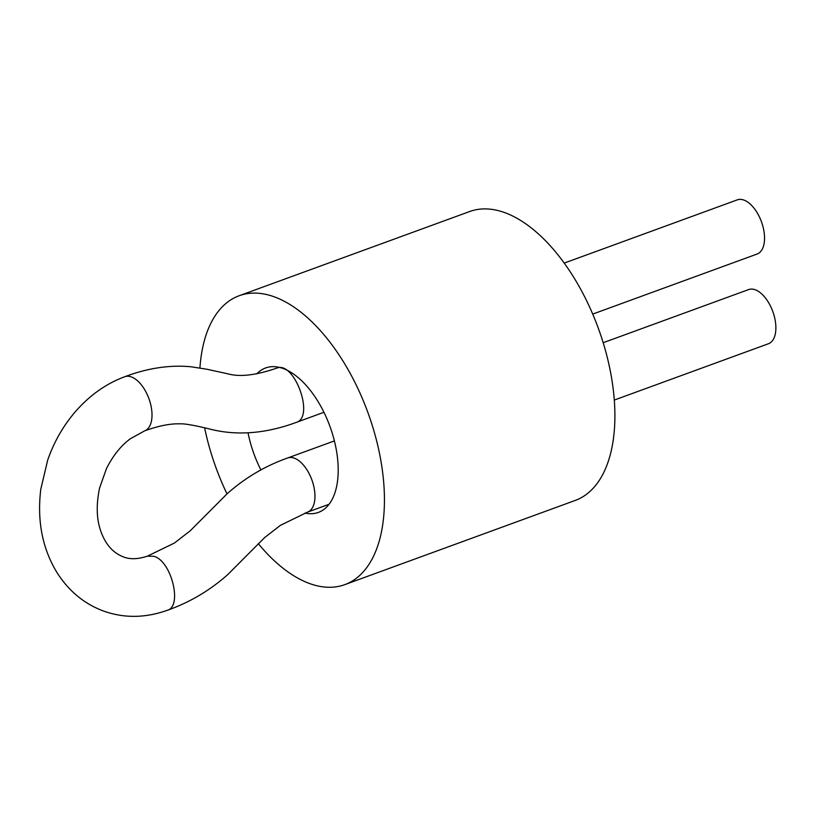 <?xml version="1.0" encoding="UTF-8"?>
<svg xmlns="http://www.w3.org/2000/svg" width="816" height="816" viewBox="0 0 816 816"><rect width="100%" height="100%" fill="white"/><g stroke="black" fill="none" stroke-linecap="round" stroke-linejoin="round"><path stroke-width="1.22" d="M258.305 543.67A153.806 80.815 -110.1 0 0 344.75 584.654L575.198 500.453A153.806 80.815 -110.1 0 0 607.492 358.265A153.806 80.815 -110.1 0 0 504.288 212.456A153.806 80.815 -110.1 0 0 469.639 211.538L239.19 295.729A153.806 80.815 -110.1 0 0 199.93 367.945M344.75 584.654A153.806 80.815 -110.1 0 0 377.033 442.456A153.806 80.815 -110.1 0 0 273.829 296.657A153.806 80.815 -110.1 0 0 239.19 295.729M204.612 427.808A153.806 80.815 -110.1 0 0 226.991 493.874M304.97 513.091A76.898 40.412 -110.1 0 0 318.352 512.428A76.898 40.412 -110.1 0 0 334.499 441.323A76.898 40.412 -110.1 0 0 282.897 368.424A76.898 40.412 -110.1 0 0 265.577 367.965A76.898 40.412 -110.1 0 0 256.785 373.871M248.054 432.868A76.898 40.412 -110.1 0 0 260.906 469.934M614.285 400.064L768.437 343.74A28.835 15.157 -110.1 0 0 774.496 317.077A28.835 15.157 -110.1 0 0 755.137 289.741A28.835 15.157 -110.1 0 0 748.649 289.568L603.187 342.71M564.233 263.089L737.317 199.859A28.835 15.157 69.9 0 1 761.44 221.738A28.835 15.157 69.9 0 1 757.105 254.031L592.732 314.089M329.052 504.278L307.53 512.132A28.835 15.157 -110.1 0 0 313.579 485.469A28.835 15.157 -110.1 0 0 294.229 458.133A28.835 15.157 -110.1 0 0 287.732 457.96L334.397 440.915M147.451 556.145C137.945 559.266 129.968 559.531 123.512 556.93C113.322 553.054 105.896 544.864 101.235 532.369C96.523 519.925 95.982 505.104 99.613 487.907L106.478 468.578C112.955 455.675 120.911 445.74 130.336 438.763L144.575 430.889A28.835 15.157 -110.1 0 0 148.91 398.606A28.835 15.157 -110.1 0 0 124.787 376.717C106.162 383.602 89.658 395.301 75.266 411.805C63.179 425.891 53.989 441.986 47.695 460.091L40.8 489.161C36.934 520.792 42.361 548.648 57.079 572.72C68.911 591.233 84.466 604.034 103.744 611.113C124.154 618.355 145.319 618.089 167.239 610.317C182.784 606.574 171.401 560.837 153.949 556.318L147.451 556.145L174.42 543.028L190.189 530.828L227.246 493.649C245.29 477.686 265.455 465.793 287.732 457.96M124.787 376.717C147.563 368.118 169.575 364.793 190.822 366.751L206.897 369.24L228.245 373.912C239.894 377.145 255.949 375.258 276.4 368.251C294.117 359.836 315.18 417.353 296.198 422.423C264.874 433.949 235.549 436.019 208.223 428.645C193.606 425.146 184.181 423.545 179.959 423.841C170.238 423.514 158.447 425.86 144.575 430.889M167.239 610.317C189.475 602.504 209.61 590.641 227.633 574.719L264.721 537.509L280.418 525.341L307.53 512.132M296.198 422.423L323.942 412.284M276.4 368.251L279.001 367.302"/></g></svg>
